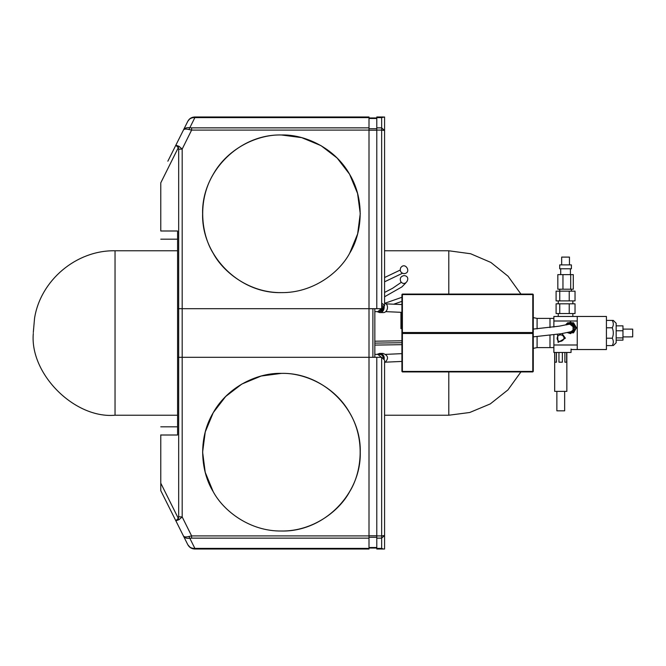 <?xml version="1.0" encoding="UTF-8"?>
<svg xmlns="http://www.w3.org/2000/svg" width="666" height="666" viewBox="0 0 666 666"><rect width="100%" height="100%" fill="white"/><g stroke="black" fill="none" stroke-linecap="round" stroke-linejoin="round"><path stroke-width="1" d="M281.427 531.018C323.626 532.084 361.347 494.214 360.248 452.197C361.38 410.206 323.551 372.261 281.427 373.385C303.771 372.619 334.432 385.556 349.683 412.787C365.642 439.61 361.521 472.635 349.683 491.608C339.169 511.338 312.637 531.426 281.427 531.018C250.216 531.426 223.684 511.338 213.17 491.608C201.34 472.635 197.211 439.61 213.17 412.787C228.421 385.556 259.082 372.619 281.427 373.385L261.189 376.024L241.858 384.041L225.682 396.478L213.253 412.645L205.253 431.959L202.614 452.147L205.228 472.319L213.17 491.608M281.427 292.615C239.302 293.739 201.482 255.794 202.614 213.803C201.515 171.786 239.227 133.916 281.427 134.982C259.082 134.224 228.421 147.161 213.17 174.392C197.211 201.215 201.34 234.241 213.17 253.213C223.684 272.943 250.216 293.032 281.427 292.615C312.637 293.032 339.169 272.943 349.683 253.213C361.521 234.241 365.642 201.215 349.683 174.392C334.432 147.161 303.771 134.224 281.427 134.982L301.673 137.629L321.004 145.638L337.154 158.058L349.567 174.192L357.575 193.473L360.248 213.661L357.65 233.866L349.683 253.213M383.458 549.017L384.573 549.017L384.573 535.531L381.651 538.136L381.651 548.393L383.458 549.017L376.79 549.017L376.79 357.309L381.651 357.309L384.573 360.164M381.651 357.309L381.651 535.905L384.573 535.531L384.573 360.231M160.772 183L160.772 230.994L177.581 230.994L177.581 357.309L369.006 357.309L369.006 549.017L194.88 549.017L194.472 548.418C191.408 548.418 189.186 547.186 187.812 544.713C189.327 547.452 191.65 548.884 194.772 549.017L190.068 547.435M189.743 547.169L187.812 544.713L189.152 546.62M194.472 548.418L194.88 549.017M369.006 548.393L194.88 548.393L188.928 536.488C185.889 537.246 184.032 537.029 183.375 535.839C184.44 537.845 186.597 538.661 189.835 538.303L191.617 538.136L191.617 535.905L188.928 536.488M178.979 519.696L182.176 516.933L178.671 516.799L178.272 518.29L175.866 520.82L178.979 519.696L160.772 483.158L160.772 490.634L187.812 544.713L190.309 547.61M369.006 535.905L191.617 535.905L182.176 516.933L182.176 357.309L178.671 357.309L178.671 516.799M183.408 535.914L180.869 530.835M178.38 525.849L175.866 520.82M173.193 515.476L160.772 490.634L160.772 483M160.772 434.898L160.772 483.158M177.581 426.823L160.772 426.823M160.772 435.006L177.581 435.006L177.581 357.309L178.671 357.309L178.671 308.691L182.176 308.691L177.581 308.691L178.671 308.691L178.671 149.201L182.176 149.067L178.979 146.304L175.866 145.18L178.272 147.71L178.671 149.201M376.79 308.691L376.79 127.864L381.651 127.864L381.651 130.095L384.573 130.469L384.573 116.983L381.651 117.607L381.651 127.864L384.573 130.469L384.573 305.769L381.651 308.691L182.176 308.691L182.176 357.309L376.79 357.309M369.006 548.043L376.79 548.043M374.841 308.691L369.006 308.691L372.893 308.708L372.893 357.292L374.841 357.267L374.841 308.733M194.472 117.582L194.772 116.983C191.65 117.116 189.327 118.548 187.812 121.287C189.186 118.814 191.408 117.582 194.472 117.582L194.88 116.983L369.006 116.983L369.006 357.309M376.79 130.095L381.651 130.095L381.685 308.691M376.79 127.864L376.79 116.983L383.458 116.983M160.772 182.842L178.979 146.304M188.928 129.512L191.617 130.095L191.617 127.864L189.835 127.697C186.597 127.339 184.44 128.163 183.375 130.161C184.032 128.971 185.889 128.754 188.928 129.512L194.88 117.607L369.006 117.607M194.88 116.983L190.068 118.565M170.521 155.861L187.812 121.287L189.735 118.831M179.962 136.98L167.857 161.197M369.006 308.691L182.176 308.691L182.176 149.067L191.617 130.095L369.006 130.095M160.772 239.177L177.581 239.177M376.79 117.957L369.006 117.957M381.651 304.429L383.341 307.434L381.651 304.429M383.333 308.158C383.108 310.14 381.893 311.288 379.695 311.613L383.333 308.158M376.956 311.613L379.695 312.587C384.257 313.02 386.072 304.703 381.651 303.321M379.695 312.587L383.025 312.587C387.795 312.97 389.41 304.254 384.573 303.138M379.695 354.387C381.551 354.429 382.767 355.577 383.333 357.842C383.133 355.894 381.918 354.745 379.687 354.387L377.872 354.387L381.418 357.309M384.232 358.866C384.399 355.736 382.892 353.921 379.695 353.413L376.956 354.387M379.695 353.413L383.025 353.413C388.428 355.486 388.944 358.633 384.573 362.862M537.096 336.696L537.096 347.594L533.275 348.376M549.991 335.473L549.991 347.594L549.991 335.473M537.096 328.896L537.096 318.406L549.991 318.406L549.991 327.622L549.991 318.406L553.879 318.406M448.792 371.919L448.792 415.226L469.721 412.495L490.251 403.929L507.967 389.876L520.929 371.919M33.3 333.483C29.645 373.926 74.6 418.881 115.035 415.226L115.035 250.774C76.515 250.033 40.543 280.195 34.557 318.248L33.3 332.517M561.671 264.885L561.671 257.101L569.455 257.101L569.455 264.885M559.723 268.781L571.395 268.781L571.395 264.885L559.723 264.885L559.723 268.781M560.697 268.781L560.697 274.617M562.961 289.21L562.961 274.617L557.833 274.617L557.833 289.21L573.284 289.21L573.284 274.617L570.695 274.617L570.695 289.21M562.961 274.617L570.695 274.617M559.756 300.89L559.756 291.159L556.093 291.159L556.093 300.89L575.033 300.89L575.033 291.159L569.222 291.159L569.222 300.89M559.756 291.159L569.222 291.159M558.258 300.89L558.258 303.813M559.756 313.536L559.756 303.813L556.093 303.813L556.093 313.536L575.033 313.536L575.033 303.813L569.222 303.813L569.222 313.536M559.756 303.813L569.222 303.813M558.258 313.536L558.258 316.458M575.474 326.84L575.474 327.814M572.727 332.192L574.5 330.736L568.614 332.251L573.043 332.026L573.043 323.601L566.899 324.658M572.727 323.435L574.5 324.9C571.903 322.386 569.305 322.386 566.716 324.9M557.109 338.186C557.725 335.323 559.423 334.34 562.212 335.239C568.048 339.244 557.658 345.238 557.109 338.186M557.509 334.357L558.083 342.399L565.376 338.186L562.037 333.566M553.879 327.056L553.879 321.004L577.239 321.004L577.239 344.996L553.879 344.996L553.879 334.923M629.778 329.137L632.7 329.137L632.7 336.863L629.778 336.863M616.158 340.143L622.968 340.143L622.968 337.903L616.158 337.903M616.158 330.761L622.968 330.761L622.968 337.903M616.158 325.857L622.968 325.857L622.968 330.761M553.879 344.996L553.879 352.464L571.053 352.464L571.053 349.059L571.686 349.542L577.239 349.542L577.239 344.996M613.303 345.587L616.158 342.732L616.158 323.268L613.303 320.413L612.262 320.413C613.652 322.868 613.652 325.333 612.262 327.789L606.426 327.789M612.262 320.413L606.426 320.413M606.426 338.211L612.262 338.211C613.652 340.667 613.652 343.132 612.262 345.587L606.426 345.587M612.262 327.789C613.652 331.26 613.652 334.74 612.262 338.211M612.262 345.587C613.652 345.587 613.652 345.587 612.262 345.587M577.239 349.542L606.426 349.542L606.426 316.458L553.879 316.458L553.879 321.004M577.239 316.458L577.239 321.004M564.651 391.383L564.651 410.847L556.868 410.847L556.868 391.383M566.641 352.464L566.641 362.187L564.885 362.187L564.885 352.464M562.362 352.464L562.362 362.187L558.957 362.187L558.957 352.464M556.476 352.464L556.476 362.187L554.828 362.187L554.828 352.464M566.841 352.464L566.841 391.383L554.678 391.383L554.678 352.464M567.191 332.55L570.604 333.649L576.448 327.814L570.604 321.978L565.517 324.95L567.69 322.76L573.526 322.76L576.448 327.814L573.526 332.867L567.191 332.55M574.5 327.814L569.646 324.042M404.029 273.643C400.757 272.943 399.633 270.995 400.666 267.807C405.244 261.139 412.096 273.01 404.029 273.643M404.029 275.591C412.096 276.224 405.244 288.095 400.666 281.427C399.633 278.238 400.757 276.298 404.029 275.591M533.275 329.071L559.29 326.157L570.321 323.934C575.516 326.157 575.707 328.746 570.887 331.693M533.275 336.854L561.022 333.749L571.378 331.626M533.275 371.437L532.792 371.919L533.275 371.437L533.275 333.483L532.792 333.483L532.792 371.437L402.397 371.437L402.397 294.081L532.792 294.081L533.275 294.563L532.792 294.563L532.792 332.517L533.275 332.517L532.792 333L533.275 333.483M532.792 294.081L532.792 294.563L401.914 294.563L401.914 332.517L532.792 332.517L532.792 333.483L401.914 333.483L401.914 371.437L402.397 371.919L532.792 371.919M532.792 333L402.397 333L532.792 333M402.397 371.919L401.914 371.437M401.914 333.483L402.397 333L401.914 332.517L401.914 333.483M533.275 332.517L533.275 294.563M401.914 294.563L402.397 294.081M401.914 328.621L400.94 328.621L400.94 320.837L401.914 320.837L400.94 320.837L400.94 313.053L401.914 313.053M376.79 535.905L381.651 535.905L381.651 538.136L376.79 538.136M381.651 548.393L376.79 548.393M191.617 538.136L369.006 538.136M376.79 535.78L369.006 535.78M369.006 537.271L376.79 537.271M376.79 547.519L369.006 547.519M376.79 117.607L381.651 117.607M369.006 127.864L191.617 127.864M369.006 118.481L376.79 118.481M376.79 128.729L369.006 128.729M369.006 130.22L376.79 130.22M381.418 308.691L377.872 311.613L374.841 311.613M520.929 294.081L508.05 276.215L490.859 262.437L470.621 253.746L448.792 250.774L448.792 294.081M401.914 342.724L374.841 343.115M183.375 535.839L179.962 529.02M377.872 354.387L374.841 354.387M379.695 311.613L377.872 311.613M533.275 317.624L537.096 318.406M537.096 347.594L553.879 347.594M115.035 415.226L177.581 415.226M384.573 415.226L448.792 415.226M115.035 250.774L177.581 250.774M384.573 250.774L448.792 250.774M570.421 268.781L570.421 274.617M571.395 289.21L571.395 291.159M559.723 289.21L559.723 291.159M572.86 300.89L572.86 303.813M572.86 313.536L572.86 316.458M629.778 336.896L622.968 336.896M629.778 329.104L622.968 329.104M402.406 273.285L384.573 281.801M400.158 270.088L384.573 277.539M401.332 282.284L392.59 288.278L384.573 292.449M384.573 296.761L401.914 286.904L405.777 282.958M401.914 353.646L385.739 354.362M401.914 361.447L385.805 362.146M401.914 312.354L385.739 311.638M401.914 304.553L385.797 303.854M401.914 301.365L393.964 304.112M401.914 297.286L384.856 303.263M401.914 344.68L374.841 345.096M401.914 340.784L374.841 341.2"/></g></svg>
